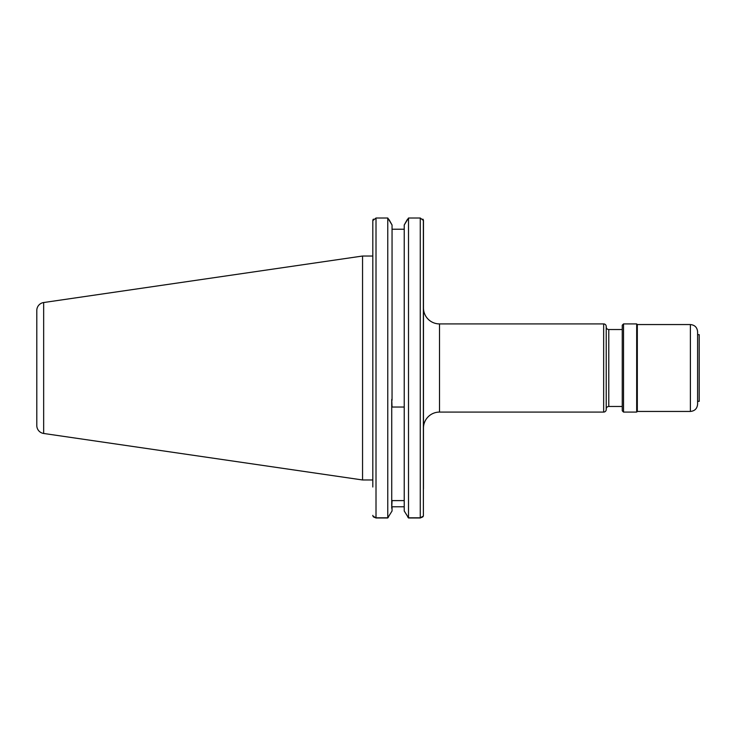 <?xml version="1.0" encoding="UTF-8"?>
<svg xmlns="http://www.w3.org/2000/svg" width="736" height="736" viewBox="0 0 736 736"><rect width="100%" height="100%" fill="white"/><g stroke="black" fill="none" stroke-linecap="round" stroke-linejoin="round"><path stroke-width="1.1" d="M43.663 302.533L43.663 433.467A8.013 8.013 0 0 1 36.8 425.537L36.8 310.463A8.013 8.013 0 0 1 43.663 302.533L362.554 256.027L362.554 479.973L372.812 479.973M362.554 256.027L372.812 256.027L372.812 220.634L372.812 487.002M43.663 433.467L362.554 479.973M439.502 323.914L439.502 412.086L603.658 412.086A2.567 2.567 0 0 0 606.225 409.52L606.225 326.48A2.567 2.567 0 0 0 603.658 323.914L439.502 323.914A16.026 16.026 0 0 1 423.467 307.887M439.502 412.086A16.026 16.026 0 0 0 423.467 428.113M622.251 329.526L608.782 329.526A2.567 2.567 0 0 1 606.225 326.959M608.782 329.526L608.782 406.474A2.567 2.567 0 0 0 606.225 409.041M608.782 406.474L622.251 406.474M408.508 517.822L404.23 511.005L404.23 500.609L392.049 500.609L391.727 508.245L391.727 399.39L392.049 407.036L404.23 407.036L404.23 224.995L408.508 218.012L408.508 517.822L420.265 517.822L423.393 516.083L423.356 219.917M372.812 515.366L372.885 516.083L376.013 517.822L387.771 517.822L392.049 511.005L392.049 507.371M404.23 506.773L392.049 506.773M404.23 507.371L404.23 400.264M36.8 425.537L36.8 416.088M404.23 229.227L392.049 229.227L404.23 229.227M388.571 219.126L389.132 219.917M372.922 219.917L372.812 220.634L376.013 218.012L387.771 218.012L392.049 224.995L389.224 219.917M372.885 219.917L373.382 219.126M422.896 219.135L423.393 219.917M407.146 219.917L407.707 219.126M407.054 219.917L404.23 224.995M408.508 218.012L420.265 218.012L423.467 220.515L423.467 254.178M422.896 516.865L420.265 517.988L408.508 517.988L407.707 516.874M388.571 516.874L387.771 517.988L376.013 517.988L373.382 516.874M423.467 488.87L423.467 220.634M392.049 224.995L392.049 400.264M387.771 218.012L387.771 517.822M622.251 410.798L622.251 325.202L623.53 323.914L623.53 412.086L622.251 410.798M690.386 411.442C694.766 411.019 697.167 408.609 697.599 404.23L697.599 331.77C697.167 327.391 694.766 324.981 690.386 324.558L690.386 411.442L637.321 411.442L636.677 412.086L636.677 323.914L623.53 323.914M637.321 411.442L637.321 324.558L636.677 323.914M697.599 401.341L699.2 401.341L699.2 334.659L697.599 334.659M603.658 323.914L603.658 412.086M420.265 218.012L420.265 517.822M376.013 218.012L376.013 517.822M636.677 412.086L623.53 412.086M690.386 324.558L637.321 324.558"/></g></svg>
